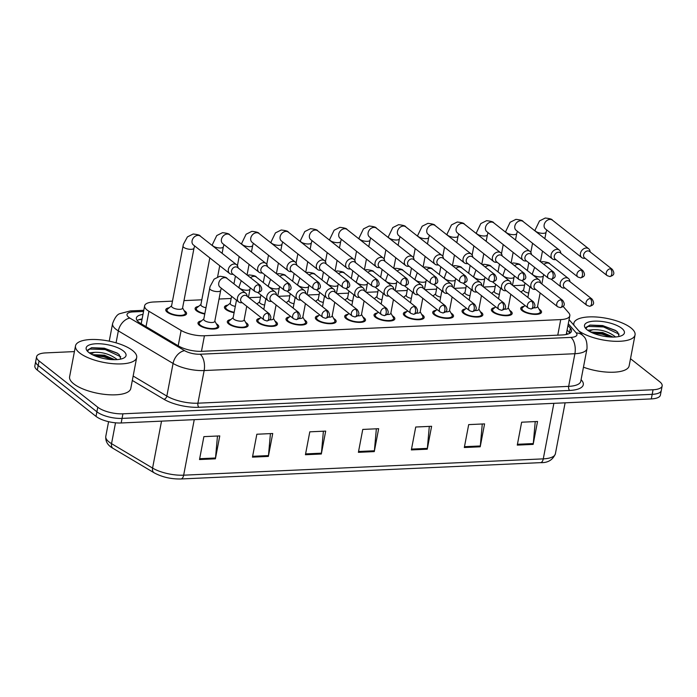<?xml version="1.0" encoding="UTF-8"?>
<svg xmlns="http://www.w3.org/2000/svg" width="697" height="697" viewBox="0 0 697 697"><rect width="100%" height="100%" fill="white"/><g stroke="black" fill="none" stroke-linecap="round" stroke-linejoin="round"><path stroke-width="1.05" d="M509.707 310.426A10.586 3.729 -169.2 0 1 510.796 311.167A10.586 3.729 -169.2 0 1 512.19 313.554A10.586 3.729 -169.2 0 1 504.175 315.654A10.586 3.729 -169.2 0 1 492.788 311.986A10.586 3.729 -169.2 0 1 491.394 309.59A10.586 3.729 -169.2 0 1 494.853 307.595M480.364 311.759A10.586 3.729 -169.2 0 1 481.453 312.5A10.586 3.729 -169.2 0 1 482.847 314.887A10.586 3.729 -169.2 0 1 474.831 316.987A10.586 3.729 -169.2 0 1 463.444 313.31A10.586 3.729 -169.2 0 1 462.05 310.923A10.586 3.729 -169.2 0 1 465.518 308.928M451.02 313.092A10.586 3.729 -169.2 0 1 452.118 313.833A10.586 3.729 -169.2 0 1 453.512 316.22A10.586 3.729 -169.2 0 1 445.496 318.32A10.586 3.729 -169.2 0 1 434.109 314.643A10.586 3.729 -169.2 0 1 432.706 312.256A10.586 3.729 -169.2 0 1 436.174 310.261M421.685 314.425A10.586 3.729 -169.2 0 1 422.774 315.157A10.586 3.729 -169.2 0 1 424.168 317.553A10.586 3.729 -169.2 0 1 416.153 319.653A10.586 3.729 -169.2 0 1 404.765 315.976A10.586 3.729 -169.2 0 1 403.371 313.589A10.586 3.729 -169.2 0 1 406.83 311.594M392.341 315.758A10.586 3.729 -169.2 0 1 393.43 316.49A10.586 3.729 -169.2 0 1 394.833 318.886A10.586 3.729 -169.2 0 1 386.809 320.977A10.586 3.729 -169.2 0 1 375.43 317.309A10.586 3.729 -169.2 0 1 374.028 314.913A10.586 3.729 -169.2 0 1 377.495 312.927M363.006 317.083A10.586 3.729 -169.2 0 1 364.095 317.823A10.586 3.729 -169.2 0 1 365.489 320.219A10.586 3.729 -169.2 0 1 357.474 322.31A10.586 3.729 -169.2 0 1 346.087 318.642A10.586 3.729 -169.2 0 1 344.693 316.246A10.586 3.729 -169.2 0 1 348.151 314.251M333.663 318.416A10.586 3.729 -169.2 0 1 334.752 319.156A10.586 3.729 -169.2 0 1 336.146 321.552A10.586 3.729 -169.2 0 1 328.13 323.643A10.586 3.729 -169.2 0 1 316.743 319.975A10.586 3.729 -169.2 0 1 315.349 317.579A10.586 3.729 -169.2 0 1 318.817 315.584M304.319 319.749A10.586 3.729 -169.2 0 1 305.408 320.489A10.586 3.729 -169.2 0 1 306.811 322.877A10.586 3.729 -169.2 0 1 298.786 324.976A10.586 3.729 -169.2 0 1 287.408 321.308A10.586 3.729 -169.2 0 1 286.005 318.912A10.586 3.729 -169.2 0 1 289.473 316.917M274.984 321.082A10.586 3.729 -169.2 0 1 276.073 321.822A10.586 3.729 -169.2 0 1 277.467 324.21A10.586 3.729 -169.2 0 1 269.451 326.309A10.586 3.729 -169.2 0 1 258.064 322.641A10.586 3.729 -169.2 0 1 256.67 320.245A10.586 3.729 -169.2 0 1 260.129 318.25M245.64 322.415A10.586 3.729 -169.2 0 1 246.729 323.155A10.586 3.729 -169.2 0 1 248.132 325.543A10.586 3.729 -169.2 0 1 240.108 327.642A10.586 3.729 -169.2 0 1 228.721 323.966A10.586 3.729 -169.2 0 1 227.327 321.578A10.586 3.729 -169.2 0 1 230.794 319.583M216.305 323.748A10.586 3.729 -169.2 0 1 217.394 324.48A10.586 3.729 -169.2 0 1 218.788 326.876A10.586 3.729 -169.2 0 1 210.773 328.975A10.586 3.729 -169.2 0 1 199.386 325.299A10.586 3.729 -169.2 0 1 197.992 322.911A10.586 3.729 -169.2 0 1 201.45 320.916M539.042 309.093A10.586 3.729 -169.2 0 1 540.131 309.834A10.586 3.729 -169.2 0 1 541.534 312.23A10.586 3.729 -169.2 0 1 533.51 314.321A10.586 3.729 -169.2 0 1 522.131 310.653A10.586 3.729 -169.2 0 1 520.729 308.257A10.586 3.729 -169.2 0 1 524.196 306.262M234.096 312.7A10.586 3.729 -169.2 0 1 225.845 309.459A10.586 3.729 -169.2 0 1 224.451 307.072A10.586 3.729 -169.2 0 1 227.91 305.077M204.752 314.033A10.586 3.729 -169.2 0 1 196.502 310.792A10.586 3.729 -169.2 0 1 195.108 308.405A10.586 3.729 -169.2 0 1 198.575 306.41M184.078 310.574A10.586 3.729 -169.2 0 1 185.167 311.306A10.586 3.729 -169.2 0 1 186.569 313.702A10.586 3.729 -169.2 0 1 178.545 315.802A10.586 3.729 -169.2 0 1 167.167 312.125A10.586 3.729 -169.2 0 1 165.764 309.738A10.586 3.729 -169.2 0 1 169.232 307.743M172.481 301.139L153.706 301.993A18.688 6.578 10.8 0 0 144.619 305.8A18.688 6.578 10.8 0 0 148.94 311.28L181.124 330.439A18.688 6.578 10.8 0 0 204.43 335.762L560.728 319.592A18.688 6.578 10.8 0 0 569.815 315.785A18.688 6.578 10.8 0 0 568.717 312.84L563.115 306.401M524.562 285.16L512.975 285.683M495.218 286.493L483.631 287.016M465.884 287.817L454.296 288.349M436.54 289.15L424.952 289.682M407.205 290.483L395.608 291.015M377.861 291.816L366.273 292.339M348.517 293.149L336.93 293.672M319.182 294.483L307.586 295.005M289.839 295.816L278.251 296.338M260.504 297.14L248.907 297.671M231.16 298.473L219.032 299.03M201.816 299.806L183.991 300.616M491.455 293.184A10.586 3.729 -169.2 0 1 491.977 293.088M462.111 294.517A10.586 3.729 -169.2 0 1 462.634 294.422M432.776 295.85A10.586 3.729 -169.2 0 1 433.29 295.755M403.432 297.175A10.586 3.729 -169.2 0 1 403.955 297.088M374.089 298.508A10.586 3.729 -169.2 0 1 374.611 298.421M344.754 299.841A10.586 3.729 -169.2 0 1 345.276 299.745M315.41 301.174A10.586 3.729 -169.2 0 1 315.933 301.078M286.075 302.507A10.586 3.729 -169.2 0 1 286.589 302.411M256.731 303.84A10.586 3.729 -169.2 0 1 257.254 303.744M520.79 291.851A10.586 3.729 -169.2 0 1 521.312 291.755M630.506 358.711L659.684 381.721A18.688 6.578 -169.2 0 1 662.15 385.946A18.688 6.578 -169.2 0 1 653.063 389.754L122.925 413.818A18.688 6.578 -169.2 0 1 97.772 407.222L39.067 360.933L38.187 365.507A18.688 6.578 -169.2 0 1 35.721 361.29A18.688 6.578 -169.2 0 0 38.187 365.507L96.9 411.805L38.187 365.507L37.316 370.09A18.688 6.578 -169.2 0 1 34.85 365.873L36.601 356.707A18.688 6.578 -169.2 0 1 45.68 352.9L74.413 351.593M122.925 413.818L122.053 418.4A18.688 6.578 -169.2 0 1 96.9 411.805A18.688 6.578 -169.2 0 0 122.053 418.4L652.192 394.336L122.053 418.4L121.182 422.974A18.688 6.578 -169.2 0 1 96.02 416.388L37.316 370.09M662.15 385.946L661.279 390.52A18.688 6.578 -169.2 0 1 652.192 394.336A18.688 6.578 -169.2 0 0 661.279 390.52L660.399 395.103A18.688 6.578 -169.2 0 1 651.32 398.911L121.182 422.974M252.471 457.136L256.844 434.231L272.727 433.508L268.362 456.413L252.471 457.136M199.508 459.541L203.881 436.636L219.773 435.913L215.399 458.818L199.508 459.541M411.352 449.922L415.726 427.017L431.609 426.294L427.244 449.199L411.352 449.922M464.315 447.518L468.689 424.612L484.572 423.889L480.207 446.794L464.315 447.518M517.279 445.113L521.644 422.208L537.535 421.485L533.161 444.39L517.279 445.113M305.434 454.732L309.799 431.826L325.691 431.103L321.326 454.008L305.434 454.732M358.397 452.327L362.762 429.422L378.654 428.699L374.28 451.604L358.397 452.327M376.354 428.803L374.394 450.785A4.984 2.614 87.4 0 1 374.28 451.604M323.391 431.208L321.439 453.181A4.984 2.614 87.4 0 1 321.326 454.008M535.235 421.589L533.283 443.571A4.984 2.614 87.4 0 1 533.161 444.39M482.272 423.994L480.32 445.975A4.984 2.614 87.4 0 1 480.207 446.794M429.308 426.398L427.357 448.38A4.984 2.614 87.4 0 1 427.244 449.199M217.473 436.017L215.512 457.99A4.984 2.614 87.4 0 1 215.399 458.818M270.427 433.612L268.476 455.585A4.984 2.614 87.4 0 1 268.362 456.413M39.067 360.933A18.688 6.578 -169.2 0 1 36.601 356.707M142.981 314.408A18.688 6.578 10.8 0 0 136.385 317.998A18.688 6.578 10.8 0 0 140.707 323.478L178.528 345.982A18.688 6.578 10.8 0 0 201.834 351.314L562.409 334.943A18.688 6.578 10.8 0 0 571.496 331.136A18.688 6.578 10.8 0 0 570.399 328.191L567.977 325.412M137.143 320.515A18.688 6.578 -169.2 0 1 142.11 318.982M567.105 329.995L569.527 332.774A18.688 6.578 -169.2 0 1 569.867 333.201M528.701 293.08A5.602 1.969 -169.2 0 1 524.362 291.372A5.602 1.969 -169.2 0 1 523.621 290.1L524.98 282.973M590.254 251.983L589.941 250.763A5.602 4.348 128.3 0 0 588.686 248.768A5.602 4.348 128.3 0 0 586.194 248.01A5.602 4.348 128.3 0 0 580.444 253.386A5.602 4.348 128.3 0 0 581.742 257.568A5.602 4.348 128.3 0 0 583.973 258.326L585.236 258.343M610.459 268.789A4.051 3.136 128.3 0 1 612.254 269.338L589.575 251.451A4.051 3.136 128.3 0 0 587.78 250.903A4.051 3.136 128.3 0 0 583.624 254.788A4.051 3.136 128.3 0 0 584.556 257.812L607.244 275.69L609.927 276.561A4.051 2.126 87.4 0 0 611.757 274.095A4.051 2.126 -92.6 0 0 610.459 268.789A4.051 3.136 128.3 0 0 606.66 271.577A4.051 3.136 128.3 0 0 607.244 275.69M570.033 281.745L569.719 280.516A5.602 4.348 128.3 0 0 568.464 278.521A5.602 4.348 128.3 0 0 563.62 278.478A5.602 4.348 128.3 0 0 560.222 283.139A5.602 4.348 128.3 0 0 561.521 287.321A5.602 4.348 128.3 0 0 563.751 288.079L565.014 288.096M537.561 306.436L540.105 311.01A9.34 3.285 -169.2 0 1 540.306 311.995A9.34 3.285 -169.2 0 1 533.231 313.842A9.34 3.285 -169.2 0 1 523.186 310.601A9.34 3.285 -169.2 0 1 521.957 308.492A9.34 3.285 -169.2 0 1 522.497 307.656L525.076 305.539M590.237 298.551A4.051 3.136 128.3 0 1 592.032 299.091L569.353 281.205A4.051 3.136 128.3 0 0 567.558 280.664A4.051 3.136 128.3 0 0 563.403 284.542A4.051 3.136 128.3 0 0 564.343 287.565L587.022 305.452L589.714 306.314A4.051 2.126 87.4 0 0 591.535 303.857A4.051 2.126 -92.6 0 0 590.237 298.551A4.051 3.136 128.3 0 0 586.438 301.339A4.051 3.136 128.3 0 0 587.022 305.452M540.14 292.949L537.509 306.715A5.602 1.969 -169.2 0 1 533.658 307.847M499.357 294.413A5.602 1.969 -169.2 0 1 495.018 292.705A5.602 1.969 -169.2 0 1 494.278 291.433L495.637 284.306M560.911 253.316L560.597 252.087A5.602 4.348 128.3 0 0 559.342 250.101A5.602 4.348 128.3 0 0 556.859 249.343A5.602 4.348 128.3 0 0 551.109 254.719A5.602 4.348 128.3 0 0 552.399 258.901A5.602 4.348 128.3 0 0 554.629 259.659L555.901 259.676M581.115 270.122A4.051 3.136 128.3 0 1 582.91 270.663L560.231 252.784A4.051 3.136 128.3 0 0 558.436 252.236A4.051 3.136 128.3 0 0 554.281 256.113A4.051 3.136 128.3 0 0 555.221 259.136L577.9 277.023L580.592 277.894A4.051 2.126 87.4 0 0 582.413 275.428A4.051 2.126 -92.6 0 0 581.115 270.122A4.051 3.136 128.3 0 0 577.316 272.91A4.051 3.136 128.3 0 0 577.9 277.023M470.022 295.746A5.602 1.969 -169.2 0 1 465.674 294.038A5.602 1.969 -169.2 0 1 464.943 292.766L466.302 285.639M531.567 254.649L531.262 253.42A5.602 4.348 128.3 0 0 529.999 251.425A5.602 4.348 128.3 0 0 527.516 250.676A5.602 4.348 128.3 0 0 521.765 256.043A5.602 4.348 128.3 0 0 523.064 260.234A5.602 4.348 128.3 0 0 525.294 260.992L526.557 261.009M553.575 271.996C557.008 277.179 554.167 278.208 551.249 279.218A4.051 2.126 87.4 0 0 553.078 276.761A4.051 2.126 -92.6 0 0 551.771 271.455A4.051 3.136 128.3 0 1 553.575 271.996L530.896 254.117A4.051 3.136 128.3 0 0 529.093 253.569A4.051 3.136 128.3 0 0 524.946 257.446A4.051 3.136 128.3 0 0 525.878 260.469L548.556 278.356L551.249 279.218L561.521 287.321M440.678 297.079A5.602 1.969 -169.2 0 1 436.339 295.362A5.602 1.969 -169.2 0 1 435.599 294.099L436.958 286.972M502.232 255.982L501.918 254.753A5.602 4.348 128.3 0 0 500.664 252.758A5.602 4.348 128.3 0 0 498.172 252.009A5.602 4.348 128.3 0 0 492.422 257.376A5.602 4.348 128.3 0 0 493.72 261.567A5.602 4.348 128.3 0 0 495.95 262.316L497.214 262.333M524.231 273.329C527.664 278.504 524.824 279.541 521.905 280.551A4.051 2.126 87.4 0 0 523.735 278.094A4.051 2.126 -92.6 0 0 522.436 272.788A4.051 3.136 128.3 0 1 524.231 273.329L501.552 255.442A4.051 3.136 128.3 0 0 499.758 254.902A4.051 3.136 128.3 0 0 495.602 258.779A4.051 3.136 128.3 0 0 496.543 261.802L519.221 279.689L521.905 280.551L532.186 288.654A5.602 4.348 128.3 0 0 534.416 289.412L535.679 289.429M411.335 298.412A5.602 1.969 -169.2 0 1 406.996 296.695A5.602 1.969 -169.2 0 1 406.255 295.432L407.614 288.305M472.888 257.315L472.575 256.087A5.602 4.348 128.3 0 0 471.32 254.091A5.602 4.348 128.3 0 0 468.837 253.342A5.602 4.348 128.3 0 0 463.087 258.709A5.602 4.348 128.3 0 0 464.385 262.891A5.602 4.348 128.3 0 0 466.615 263.649L467.879 263.666M494.887 274.662C498.329 279.837 495.489 280.874 492.57 281.884A4.051 2.126 87.4 0 0 494.391 279.427A4.051 2.126 -92.6 0 0 493.093 274.121A4.051 3.136 128.3 0 1 494.887 274.662L472.209 256.775A4.051 3.136 128.3 0 0 470.414 256.235A4.051 3.136 128.3 0 0 466.267 260.112A4.051 3.136 128.3 0 0 467.199 263.135L489.878 281.022L492.57 281.884L502.842 289.987A5.602 4.348 128.3 0 0 505.072 290.745L506.336 290.762M540.689 283.069L540.384 281.849A5.602 4.348 128.3 0 0 539.121 279.854A5.602 4.348 128.3 0 0 534.277 279.811A5.602 4.348 128.3 0 0 530.887 284.472A5.602 4.348 128.3 0 0 532.186 288.654M508.226 307.76L510.77 312.343A9.34 3.285 -169.2 0 1 510.971 313.328A9.34 3.285 -169.2 0 1 503.896 315.175A9.34 3.285 -169.2 0 1 493.851 311.934A9.34 3.285 -169.2 0 1 492.613 309.825A9.34 3.285 -169.2 0 1 493.162 308.98L495.741 306.872M560.893 299.884A4.051 3.136 128.3 0 1 562.697 300.424L540.009 282.538A4.051 3.136 128.3 0 0 538.215 281.997A4.051 3.136 128.3 0 0 534.068 285.875A4.051 3.136 128.3 0 0 535 288.898L557.678 306.785L560.371 307.647A4.051 2.126 87.4 0 0 562.191 305.19A4.051 2.126 -92.6 0 0 560.893 299.884A4.051 3.136 128.3 0 0 557.103 302.672A4.051 3.136 128.3 0 0 557.678 306.785M510.796 294.282L508.174 308.039A5.602 1.969 -169.2 0 1 504.314 309.18M511.354 284.402L511.04 283.182A5.602 4.348 128.3 0 0 509.786 281.187A5.602 4.348 128.3 0 0 504.933 281.144A5.602 4.348 128.3 0 0 501.544 285.805A5.602 4.348 128.3 0 0 502.842 289.987M478.883 309.093L481.427 313.676A9.34 3.285 -169.2 0 1 481.627 314.661A9.34 3.285 -169.2 0 1 474.552 316.508A9.34 3.285 -169.2 0 1 464.507 313.267A9.34 3.285 -169.2 0 1 463.27 311.158A9.34 3.285 -169.2 0 1 463.819 310.313L466.398 308.205M531.558 301.209A4.051 3.136 128.3 0 1 533.353 301.757L510.674 283.871A4.051 3.136 128.3 0 0 508.88 283.33A4.051 3.136 128.3 0 0 504.724 287.208A4.051 3.136 128.3 0 0 505.656 290.231L528.343 308.109L531.027 308.98A4.051 2.126 87.4 0 0 532.856 306.514A4.051 2.126 -92.6 0 0 531.558 301.209A4.051 3.136 128.3 0 0 527.76 303.997A4.051 3.136 128.3 0 0 528.343 308.109M481.453 295.606L478.83 309.372A5.602 1.969 -169.2 0 1 474.979 310.513M482.01 285.735L481.697 284.515A5.602 4.348 128.3 0 0 480.442 282.52A5.602 4.348 128.3 0 0 475.598 282.477A5.602 4.348 128.3 0 0 472.209 287.138A5.602 4.348 128.3 0 0 473.498 291.32A5.602 4.348 128.3 0 0 475.729 292.078L477.001 292.095M449.548 310.426L452.092 315.009A9.34 3.285 -169.2 0 1 452.283 315.985A9.34 3.285 -169.2 0 1 445.209 317.841A9.34 3.285 -169.2 0 1 435.163 314.6A9.34 3.285 -169.2 0 1 433.935 312.491A9.34 3.285 -169.2 0 1 434.484 311.646L437.054 309.538M502.215 302.542A4.051 3.136 128.3 0 1 504.009 303.09L481.331 285.204A4.051 3.136 128.3 0 0 479.536 284.655A4.051 3.136 128.3 0 0 475.38 288.541A4.051 3.136 128.3 0 0 476.321 291.564L499 309.442L501.692 310.313A4.051 2.126 87.4 0 0 503.513 307.847A4.051 2.126 -92.6 0 0 502.215 302.542A4.051 3.136 128.3 0 0 498.416 305.33A4.051 3.136 128.3 0 0 499 309.442M452.118 296.939L449.487 310.705A5.602 1.969 -169.2 0 1 445.636 311.847M574.006 325.333A31.138 10.96 -169.2 0 1 573.866 323.251A31.138 10.96 -169.2 0 1 597.451 317.091A31.138 10.96 -169.2 0 1 630.933 327.886A31.138 10.96 -169.2 0 1 635.045 334.926A31.138 10.96 -169.2 0 1 612.367 341.155A31.138 10.96 -169.2 0 1 578.963 331.031M615.425 336.982L614.92 336.451C608.507 331.676 601.258 329.428 593.156 329.716A14.079 4.957 -169.2 0 0 589.767 331.572M613.142 337.069L602.766 332.556L590.629 332.033M619.128 336.459L617.655 332.112L615.512 330.422L602.661 325.577L590.028 325.072L586.09 327.372L586.36 329.167M621.724 328.304A20.309 7.144 -169.2 0 1 622.438 335.257A20.309 7.144 -169.2 0 1 605.214 336.468A20.309 7.144 -169.2 0 1 587.188 329.873A20.309 7.144 -169.2 0 1 585.463 328.2A20.309 7.144 -169.2 0 1 596.24 321.108A20.309 7.144 -169.2 0 1 621.724 328.304M587.658 330.23L593.156 329.716M635.045 334.926L629.147 365.847A31.138 10.96 -169.2 0 1 583.467 367.188M610.729 337.026L602.138 334.203L592.633 332.974M619.136 334.142L603.532 326.937L588.146 326.431L586.038 327.947M612.89 337.078L602.313 333.297L590.777 332.112M616.087 330.822L603.707 326.022L589.854 325.116M79.615 352.917A31.138 10.96 -169.2 0 1 75.503 345.878A31.138 10.96 -169.2 0 1 99.087 339.709A31.138 10.96 -169.2 0 1 132.569 350.513A31.138 10.96 -169.2 0 1 136.682 357.544A31.138 10.96 -169.2 0 1 113.097 363.712A31.138 10.96 -169.2 0 1 79.615 352.917M136.682 357.544L130.783 388.473A31.138 10.96 -169.2 0 1 107.199 394.633A31.138 10.96 -169.2 0 1 73.716 383.838A31.138 10.96 -169.2 0 1 69.604 376.798L75.503 345.878M117.061 359.608L116.556 359.068C110.152 354.303 102.895 352.055 94.792 352.333A14.079 4.957 -169.2 0 0 91.403 354.189M114.778 359.696L104.402 355.182L92.265 354.651M120.773 359.086L119.292 354.729L117.148 353.048L104.297 348.195L91.664 347.698L87.726 349.99L88.005 351.793M123.36 350.931A20.309 7.144 -169.2 0 1 124.075 357.875A20.309 7.144 -169.2 0 1 106.85 359.086A20.309 7.144 -169.2 0 1 88.824 352.499A20.309 7.144 -169.2 0 1 87.108 350.826A20.309 7.144 -169.2 0 1 97.885 343.726A20.309 7.144 -169.2 0 1 123.36 350.931M89.294 352.856L94.792 352.333M112.365 359.643L103.783 356.829L94.269 355.601M120.773 356.768L105.169 349.554L89.782 349.049L87.674 350.565M114.526 359.696L103.958 355.914L92.413 354.729M117.723 353.44L105.343 348.648L91.49 347.733M382 299.736A5.602 1.969 -169.2 0 1 377.661 298.028A5.602 1.969 -169.2 0 1 376.92 296.765L378.279 289.638M443.553 258.639L443.24 257.42A5.602 4.348 128.3 0 0 441.985 255.424A5.602 4.348 128.3 0 0 439.493 254.675A5.602 4.348 128.3 0 0 433.743 260.042A5.602 4.348 128.3 0 0 435.041 264.224A5.602 4.348 128.3 0 0 437.272 264.982L438.535 264.999M465.552 275.995C468.985 281.17 466.145 282.207 463.226 283.217A4.051 2.126 87.4 0 0 465.056 280.76A4.051 2.126 -92.6 0 0 463.758 275.454A4.051 3.136 128.3 0 1 465.552 275.995L442.874 258.108A4.051 3.136 128.3 0 0 441.079 257.568A4.051 3.136 128.3 0 0 436.923 261.445A4.051 3.136 128.3 0 0 437.855 264.468L460.534 282.355L463.226 283.217L473.498 291.32M352.656 301.069A5.602 1.969 -169.2 0 1 348.317 299.362A5.602 1.969 -169.2 0 1 347.576 298.098L348.936 290.971M414.21 259.972L413.896 258.753A5.602 4.348 128.3 0 0 412.641 256.757A5.602 4.348 128.3 0 0 410.158 255.999A5.602 4.348 128.3 0 0 404.408 261.375A5.602 4.348 128.3 0 0 405.698 265.557A5.602 4.348 128.3 0 0 407.928 266.315L409.191 266.332M436.209 277.328C439.641 282.503 436.801 283.54 433.891 284.55A4.051 2.126 87.4 0 0 435.712 282.085A4.051 2.126 -92.6 0 0 434.414 276.779A4.051 3.136 128.3 0 1 436.209 277.328L413.53 259.441A4.051 3.136 128.3 0 0 411.735 258.901A4.051 3.136 128.3 0 0 407.579 262.778A4.051 3.136 128.3 0 0 408.52 265.801L431.199 283.688L433.891 284.55L444.163 292.653A5.602 4.348 128.3 0 0 446.394 293.411L447.657 293.428M323.312 302.402A5.602 1.969 -169.2 0 1 318.973 300.695A5.602 1.969 -169.2 0 1 318.233 299.431L319.601 292.296M384.866 261.305L384.561 260.086A5.602 4.348 128.3 0 0 383.298 258.09A5.602 4.348 128.3 0 0 380.815 257.332A5.602 4.348 128.3 0 0 375.064 262.708A5.602 4.348 128.3 0 0 376.363 266.89A5.602 4.348 128.3 0 0 378.593 267.648L379.856 267.665M406.874 278.661C410.306 283.836 407.466 284.873 404.548 285.883A4.051 2.126 87.4 0 0 406.368 283.418A4.051 2.126 -92.6 0 0 405.07 278.112A4.051 3.136 128.3 0 1 406.874 278.661L384.195 260.774A4.051 3.136 128.3 0 0 382.392 260.225A4.051 3.136 128.3 0 0 378.244 264.111A4.051 3.136 128.3 0 0 379.177 267.134L401.855 285.012L404.548 285.883L414.82 293.986A5.602 4.348 128.3 0 0 417.05 294.744L418.313 294.761M452.667 287.068L452.362 285.84A5.602 4.348 128.3 0 0 451.107 283.853A5.602 4.348 128.3 0 0 446.254 283.81A5.602 4.348 128.3 0 0 442.865 288.471A5.602 4.348 128.3 0 0 444.163 292.653M420.204 311.759L422.748 316.342A9.34 3.285 -169.2 0 1 422.948 317.318A9.34 3.285 -169.2 0 1 415.874 319.174A9.34 3.285 -169.2 0 1 405.828 315.933A9.34 3.285 -169.2 0 1 404.591 313.816A9.34 3.285 -169.2 0 1 405.14 312.979L407.719 310.871M472.88 303.875A4.051 3.136 128.3 0 1 474.674 304.423L451.996 286.537A4.051 3.136 128.3 0 0 450.192 285.988A4.051 3.136 128.3 0 0 446.045 289.865A4.051 3.136 128.3 0 0 446.977 292.888L469.656 310.775L472.348 311.646A4.051 2.126 87.4 0 0 474.178 309.18A4.051 2.126 -92.6 0 0 472.88 303.875A4.051 3.136 128.3 0 0 469.081 306.663A4.051 3.136 128.3 0 0 469.656 310.775M422.774 298.272L420.152 312.038A5.602 1.969 -169.2 0 1 416.292 313.171M423.332 288.401L423.018 287.173A5.602 4.348 128.3 0 0 421.763 285.178A5.602 4.348 128.3 0 0 416.919 285.134A5.602 4.348 128.3 0 0 413.521 289.795A5.602 4.348 128.3 0 0 414.82 293.986M390.86 313.092L393.404 317.666A9.34 3.285 -169.2 0 1 393.605 318.651A9.34 3.285 -169.2 0 1 386.53 320.498A9.34 3.285 -169.2 0 1 376.485 317.266A9.34 3.285 -169.2 0 1 375.256 315.149A9.34 3.285 -169.2 0 1 375.796 314.312L378.375 312.204M443.536 305.208A4.051 3.136 128.3 0 1 445.331 305.748L422.652 287.87A4.051 3.136 128.3 0 0 420.857 287.321A4.051 3.136 128.3 0 0 416.701 291.198A4.051 3.136 128.3 0 0 417.642 294.221L440.321 312.108L443.004 312.97A4.051 2.126 87.4 0 0 444.834 310.513A4.051 2.126 -92.6 0 0 443.536 305.208A4.051 3.136 128.3 0 0 439.737 307.996A4.051 3.136 128.3 0 0 440.321 312.108M393.439 299.605L390.808 313.371A5.602 1.969 -169.2 0 1 386.957 314.504M393.988 289.734L393.674 288.506A5.602 4.348 128.3 0 0 392.42 286.511A5.602 4.348 128.3 0 0 387.576 286.467A5.602 4.348 128.3 0 0 384.186 291.128A5.602 4.348 128.3 0 0 385.485 295.319A5.602 4.348 128.3 0 0 387.715 296.077L388.978 296.086M361.525 314.425L364.069 318.999A9.34 3.285 -169.2 0 1 364.27 319.984A9.34 3.285 -169.2 0 1 357.195 321.831A9.34 3.285 -169.2 0 1 347.15 318.59A9.34 3.285 -169.2 0 1 345.912 316.482A9.34 3.285 -169.2 0 1 346.461 315.645L349.031 313.528M414.192 306.541A4.051 3.136 128.3 0 1 415.996 307.081L393.308 289.194A4.051 3.136 128.3 0 0 391.514 288.654A4.051 3.136 128.3 0 0 387.366 292.531A4.051 3.136 128.3 0 0 388.299 295.554L410.977 313.441L413.669 314.303A4.051 2.126 87.4 0 0 415.49 311.847A4.051 2.126 -92.6 0 0 414.192 306.541A4.051 3.136 128.3 0 0 410.394 309.329A4.051 3.136 128.3 0 0 410.977 313.441M364.095 300.938L361.473 314.704A5.602 1.969 -169.2 0 1 357.613 315.837M293.977 303.735A5.602 1.969 -169.2 0 1 289.638 302.028A5.602 1.969 -169.2 0 1 288.898 300.755L290.257 293.629M355.531 262.638L355.217 261.41A5.602 4.348 128.3 0 0 353.963 259.423A5.602 4.348 128.3 0 0 351.471 258.665A5.602 4.348 128.3 0 0 345.721 264.041A5.602 4.348 128.3 0 0 347.019 268.223A5.602 4.348 128.3 0 0 349.249 268.981L350.513 268.998M377.53 279.994C380.963 285.169 378.123 286.206 375.204 287.216A4.051 2.126 87.4 0 0 377.033 284.751A4.051 2.126 -92.6 0 0 375.735 279.445A4.051 3.136 128.3 0 1 377.53 279.994L354.851 262.107A4.051 3.136 128.3 0 0 353.057 261.558A4.051 3.136 128.3 0 0 348.901 265.435A4.051 3.136 128.3 0 0 349.842 268.458L372.52 286.345L375.204 287.216L385.485 295.319M264.633 305.068A5.602 1.969 -169.2 0 1 260.295 303.361A5.602 1.969 -169.2 0 1 259.554 302.089L260.913 294.962M326.187 263.971L325.874 262.743A5.602 4.348 128.3 0 0 324.619 260.748A5.602 4.348 128.3 0 0 322.136 259.998A5.602 4.348 128.3 0 0 316.386 265.365A5.602 4.348 128.3 0 0 317.675 269.556A5.602 4.348 128.3 0 0 319.914 270.314L321.178 270.331M346.392 280.778A4.051 3.136 128.3 0 1 348.186 281.318L325.508 263.44A4.051 3.136 128.3 0 0 323.713 262.891A4.051 3.136 128.3 0 0 319.557 266.768A4.051 3.136 128.3 0 0 320.498 269.791L343.177 287.678L345.869 288.541A4.051 2.126 87.4 0 0 347.69 286.084A4.051 2.126 -92.6 0 0 346.392 280.778A4.051 3.136 128.3 0 0 342.593 283.566A4.051 3.136 128.3 0 0 343.177 287.678M235.298 306.401A5.602 1.969 -169.2 0 1 230.96 304.685A5.602 1.969 -169.2 0 1 230.219 303.422L231.578 296.295M234.175 312.273A9.34 3.285 -169.2 0 1 226.9 309.416A9.34 3.285 -169.2 0 1 225.671 307.307A9.34 3.285 -169.2 0 1 226.22 306.462L230.271 303.143M296.844 265.304L296.539 264.076A5.602 4.348 128.3 0 0 295.284 262.081A5.602 4.348 128.3 0 0 292.792 261.331A5.602 4.348 128.3 0 0 287.042 266.698A5.602 4.348 128.3 0 0 288.34 270.889A5.602 4.348 128.3 0 0 290.571 271.647L291.834 271.656M318.851 282.651C322.284 287.826 319.444 288.863 316.525 289.874A4.051 2.126 87.4 0 0 318.355 287.417A4.051 2.126 -92.6 0 0 317.057 282.111A4.051 3.136 128.3 0 1 318.851 282.651L296.173 264.764A4.051 3.136 128.3 0 0 294.369 264.224A4.051 3.136 128.3 0 0 290.222 268.101A4.051 3.136 128.3 0 0 291.154 271.124L313.833 289.011L316.525 289.874L326.797 297.976A5.602 4.348 128.3 0 0 329.028 298.734L330.291 298.752M205.955 307.734A5.602 1.969 -169.2 0 1 201.616 306.018A5.602 1.969 -169.2 0 1 200.875 304.755L209.814 257.899M204.831 313.606A9.34 3.285 -169.2 0 1 197.565 310.749A9.34 3.285 -169.2 0 1 196.327 308.632A9.34 3.285 -169.2 0 1 196.876 307.795L200.928 304.476M267.509 266.637L267.195 265.409A5.602 4.348 128.3 0 0 265.94 263.414A5.602 4.348 128.3 0 0 263.449 262.664A5.602 4.348 128.3 0 0 257.707 268.031A5.602 4.348 128.3 0 0 258.996 272.222A5.602 4.348 128.3 0 0 261.227 272.971L262.49 272.989M287.713 283.444A4.051 3.136 128.3 0 1 289.508 283.984L266.829 266.097A4.051 3.136 128.3 0 0 265.034 265.557A4.051 3.136 128.3 0 0 260.878 269.434A4.051 3.136 128.3 0 0 261.819 272.457L284.498 290.344L287.19 291.207A4.051 2.126 87.4 0 0 289.011 288.75A4.051 2.126 -92.6 0 0 287.713 283.444A4.051 3.136 128.3 0 0 283.914 286.232A4.051 3.136 128.3 0 0 284.498 290.344M182.98 246.067A5.602 1.969 -169.2 0 0 183.72 247.339A5.602 1.969 -169.2 0 0 191.562 249.299A5.602 1.969 -169.2 0 0 193.993 248.176L182.544 308.187A5.602 1.969 -169.2 0 1 178.301 309.294A5.602 1.969 -169.2 0 1 172.272 307.351A5.602 1.969 -169.2 0 1 171.532 306.088L183.363 244.386L187.423 236.893L193.182 234.009C197.782 234.514 200.161 235.229 200.327 236.144A5.602 4.348 128.3 0 0 197.835 235.386A5.602 4.348 128.3 0 0 197.539 235.412A5.602 4.348 128.3 0 0 192.511 239.402A5.602 4.348 128.3 0 0 193.383 244.943L229.662 273.546A5.602 4.348 128.3 0 0 231.892 274.304L233.155 274.322M182.597 307.908L185.149 312.491A9.34 3.285 -169.2 0 1 185.341 313.467A9.34 3.285 -169.2 0 1 178.266 315.314A9.34 3.285 -169.2 0 1 168.221 312.082A9.34 3.285 -169.2 0 1 166.992 309.965A9.34 3.285 -169.2 0 1 167.533 309.128L171.584 305.809M238.165 267.962L237.86 266.742A5.602 4.348 128.3 0 0 236.597 264.747A5.602 4.348 128.3 0 0 234.114 263.997A5.602 4.348 128.3 0 0 228.363 269.364A5.602 4.348 128.3 0 0 229.662 273.546M260.173 285.317C263.605 290.492 260.765 291.529 257.846 292.54A4.051 2.126 87.4 0 0 259.667 290.083A4.051 2.126 -92.6 0 0 258.369 284.777A4.051 3.136 128.3 0 1 260.173 285.317L237.485 267.43A4.051 3.136 128.3 0 0 235.691 266.89A4.051 3.136 128.3 0 0 231.543 270.767A4.051 3.136 128.3 0 0 232.476 273.79L255.154 291.677L257.846 292.54L268.118 300.642A5.602 4.348 128.3 0 0 270.349 301.4L271.612 301.418M364.653 291.067L364.339 289.839A5.602 4.348 128.3 0 0 363.085 287.844A5.602 4.348 128.3 0 0 358.232 287.8A5.602 4.348 128.3 0 0 354.843 292.461A5.602 4.348 128.3 0 0 356.141 296.652A5.602 4.348 128.3 0 0 358.371 297.401L359.635 297.419M332.181 315.758L334.726 320.332A9.34 3.285 -169.2 0 1 334.926 321.317A9.34 3.285 -169.2 0 1 327.851 323.164A9.34 3.285 -169.2 0 1 317.806 319.923A9.34 3.285 -169.2 0 1 316.569 317.815A9.34 3.285 -169.2 0 1 317.118 316.978L319.696 314.861M384.857 307.874A4.051 3.136 128.3 0 1 386.652 308.414L363.973 290.527A4.051 3.136 128.3 0 0 362.179 289.987A4.051 3.136 128.3 0 0 358.023 293.864A4.051 3.136 128.3 0 0 358.955 296.887L381.634 314.774L384.326 315.636A4.051 2.126 87.4 0 0 386.155 313.18A4.051 2.126 -92.6 0 0 384.857 307.874A4.051 3.136 128.3 0 0 381.059 310.662A4.051 3.136 128.3 0 0 381.634 314.774M334.752 302.271L332.129 316.037A5.602 1.969 -169.2 0 1 328.278 317.17M335.309 292.392L334.996 291.172A5.602 4.348 128.3 0 0 333.741 289.177A5.602 4.348 128.3 0 0 328.897 289.133A5.602 4.348 128.3 0 0 325.508 293.794A5.602 4.348 128.3 0 0 326.797 297.976M302.838 317.083L305.391 321.665A9.34 3.285 -169.2 0 1 305.582 322.65A9.34 3.285 -169.2 0 1 298.508 324.497A9.34 3.285 -169.2 0 1 288.462 321.256A9.34 3.285 -169.2 0 1 287.234 319.148A9.34 3.285 -169.2 0 1 287.774 318.311L290.353 316.194M355.514 309.207A4.051 3.136 128.3 0 1 357.308 309.747L334.63 291.86A4.051 3.136 128.3 0 0 332.835 291.32A4.051 3.136 128.3 0 0 328.679 295.197A4.051 3.136 128.3 0 0 329.62 298.22L352.299 316.107L354.991 316.969A4.051 2.126 87.4 0 0 356.812 314.513A4.051 2.126 -92.6 0 0 355.514 309.207A4.051 3.136 128.3 0 0 351.715 311.995A4.051 3.136 128.3 0 0 352.299 316.107M305.417 303.604L302.786 317.362A5.602 1.969 -169.2 0 1 298.935 318.503M305.966 293.725L305.661 292.505A5.602 4.348 128.3 0 0 304.397 290.51A5.602 4.348 128.3 0 0 299.553 290.466A5.602 4.348 128.3 0 0 296.164 295.127A5.602 4.348 128.3 0 0 297.462 299.309A5.602 4.348 128.3 0 0 299.693 300.067L300.956 300.085M273.503 318.416L276.047 322.999A9.34 3.285 -169.2 0 1 276.247 323.983A9.34 3.285 -169.2 0 1 269.173 325.83A9.34 3.285 -169.2 0 1 259.127 322.589A9.34 3.285 -169.2 0 1 257.89 320.481A9.34 3.285 -169.2 0 1 258.439 319.635L261.018 317.527M326.17 310.531A4.051 3.136 128.3 0 1 327.973 311.08L305.295 293.193A4.051 3.136 128.3 0 0 303.491 292.653A4.051 3.136 128.3 0 0 299.344 296.53A4.051 3.136 128.3 0 0 300.276 299.553L322.955 317.44L325.647 318.302A4.051 2.126 87.4 0 0 327.468 315.837A4.051 2.126 -92.6 0 0 326.17 310.531A4.051 3.136 128.3 0 0 322.38 313.328A4.051 3.136 128.3 0 0 322.955 317.44M276.073 304.938L273.451 318.695A5.602 1.969 -169.2 0 1 269.591 319.836M246.729 306.262L244.107 320.028A5.602 1.969 -169.2 0 1 239.864 321.143A5.602 1.969 -169.2 0 1 233.835 319.191A5.602 1.969 -169.2 0 1 233.094 317.928L236.483 300.163M276.631 295.058L276.317 293.838A5.602 4.348 128.3 0 0 275.062 291.843A5.602 4.348 128.3 0 0 270.218 291.799A5.602 4.348 128.3 0 0 266.82 296.46A5.602 4.348 128.3 0 0 268.118 300.642M244.159 319.749L246.703 324.332A9.34 3.285 -169.2 0 1 246.904 325.307A9.34 3.285 -169.2 0 1 239.829 327.163A9.34 3.285 -169.2 0 1 229.783 323.922A9.34 3.285 -169.2 0 1 228.555 321.814A9.34 3.285 -169.2 0 1 229.095 320.968L233.147 317.649M296.835 311.864A4.051 3.136 128.3 0 1 298.63 312.413L275.951 294.526A4.051 3.136 128.3 0 0 274.156 293.977A4.051 3.136 128.3 0 0 270 297.863A4.051 3.136 128.3 0 0 270.941 300.886L293.62 318.764L296.303 319.635A4.051 2.126 87.4 0 0 298.133 317.17A4.051 2.126 -92.6 0 0 296.835 311.864A4.051 3.136 128.3 0 0 293.036 314.652A4.051 3.136 128.3 0 0 293.62 318.764M209.658 288.34A5.602 1.969 -169.2 0 0 210.398 289.603A5.602 1.969 -169.2 0 0 218.239 291.564A5.602 1.969 -169.2 0 0 220.67 290.44L214.772 321.361A5.602 1.969 -169.2 0 1 210.52 322.467A5.602 1.969 -169.2 0 1 204.491 320.524A5.602 1.969 -169.2 0 1 203.759 319.261L210.041 286.65L214.092 279.157L219.86 276.273C224.451 276.779 226.83 277.493 226.995 278.408A5.602 4.348 128.3 0 0 224.207 277.676A5.602 4.348 128.3 0 0 218.762 283.026A5.602 4.348 128.3 0 0 220.052 287.208L238.775 301.975A5.602 4.348 128.3 0 0 241.014 302.733L242.277 302.751M247.287 296.391L246.973 295.162A5.602 4.348 128.3 0 0 245.719 293.176A5.602 4.348 128.3 0 0 240.874 293.132A5.602 4.348 128.3 0 0 237.485 297.793A5.602 4.348 128.3 0 0 238.775 301.975M214.824 321.082L217.368 325.665A9.34 3.285 -169.2 0 1 217.569 326.64A9.34 3.285 -169.2 0 1 210.485 328.496A9.34 3.285 -169.2 0 1 200.44 325.255A9.34 3.285 -169.2 0 1 199.211 323.138A9.34 3.285 -169.2 0 1 199.76 322.302L203.812 318.982M267.491 313.197A4.051 3.136 128.3 0 1 269.286 313.746L246.607 295.859A4.051 3.136 128.3 0 0 244.813 295.31A4.051 3.136 128.3 0 0 240.665 299.196A4.051 3.136 128.3 0 0 241.598 302.21L264.276 320.097L266.968 320.968A4.051 2.126 87.4 0 0 268.789 318.503A4.051 2.126 -92.6 0 0 267.491 313.197A4.051 3.136 128.3 0 0 263.693 315.985A4.051 3.136 128.3 0 0 264.276 320.097M141.97 319.688A18.688 9.802 -92.6 0 0 140.724 319.592L138.79 319.74M557.766 335.152L560.728 319.592M201.468 351.323L204.43 335.762M178.197 345.79L181.124 330.439M146.013 326.632L148.94 311.28M553.871 403.336L543.277 458.87A6.229 3.267 87.4 0 1 540.471 462.651L180.845 478.978A6.229 3.267 -92.6 0 0 183.66 475.188L543.277 458.87A24.909 8.765 10.8 0 0 555.387 453.791C552.799 460.003 547.825 462.956 540.471 462.651M180.845 478.978C170.939 479.153 162.018 477.088 154.072 472.775A6.229 4.191 -59.2 0 1 152.582 468.079A24.909 8.765 10.8 0 0 183.66 475.188L194.245 419.664M154.072 472.775L113.036 448.354A6.229 4.191 -59.2 0 1 111.537 443.658L152.582 468.079L161.53 421.145M113.036 448.354C107.782 445.47 105.369 441.471 105.787 436.357A24.909 8.765 10.8 0 0 111.537 443.658L115.51 422.818M651.32 398.911L653.063 389.754M96.02 416.388L97.772 407.222M358.554 451.499L374.394 450.785M411.509 449.095L427.357 448.38M464.472 446.69L480.32 445.975M517.435 444.285L533.283 443.571M305.591 453.904L321.439 453.181M252.628 456.308L268.476 455.585M199.673 458.713L215.512 457.99M143.547 311.437L133.066 311.916A12.459 4.382 10.8 0 0 128.657 317.266A12.459 4.382 10.8 0 0 129.886 318.111L184.609 350.669A12.459 4.382 10.8 0 0 200.152 354.224L570.895 337.392A12.459 4.382 10.8 0 0 576.219 332.896L568.29 323.774M570.895 337.392A12.459 6.534 87.4 0 1 574.894 353.719L568.665 386.365A24.909 8.765 10.8 0 0 580.775 381.285L587.005 348.639A24.909 8.765 -169.2 0 1 574.894 353.719L204.143 370.551A24.909 8.765 -169.2 0 1 173.065 363.442L118.342 330.883A24.909 8.765 -169.2 0 1 115.876 329.202A24.909 8.765 -169.2 0 1 112.592 323.574L109.237 341.164M116.059 342.846L118.342 330.883A12.459 8.373 -59.2 0 1 129.886 318.111M581.08 379.673L581.646 380.318A28.028 9.863 -169.2 0 1 569.667 390.442L198.915 407.275A28.028 9.863 -169.2 0 1 163.952 399.276L132.308 380.449M184.609 350.669A12.459 8.373 -59.2 0 0 173.065 363.442L166.844 396.088A24.909 8.765 10.8 0 0 197.913 403.188L568.665 386.365A3.11 1.638 -92.6 0 0 569.667 390.442M133.153 376.04L166.844 396.088A3.11 2.091 120.8 0 1 163.952 399.276M200.152 354.224A12.459 6.534 87.4 0 1 204.143 370.551L197.913 403.188A3.11 1.638 -92.6 0 0 198.915 407.275M580.976 380.213A3.11 2.657 139 0 0 581.646 380.318M576.219 332.896A12.459 10.647 -41 0 1 583.433 336.172L569.074 319.662M143.765 310.313L130.322 310.923A12.459 6.534 87.4 0 1 133.066 311.916M569.527 332.774L570.399 328.191M544.845 238.662L546.082 232.188A5.602 1.969 -169.2 0 1 543.651 233.312A5.602 1.969 -169.2 0 1 535.81 231.36A5.602 1.969 -169.2 0 1 535.069 230.088L539.504 220.914L545.272 218.022C549.863 218.536 552.242 219.241 552.407 220.156A5.602 4.348 128.3 0 0 549.924 219.407A5.602 4.348 128.3 0 0 549.619 219.433A5.602 4.348 128.3 0 0 544.592 223.423A5.602 4.348 128.3 0 0 545.463 228.965L581.742 257.568M541.848 283.984L543.407 275.785A5.602 1.969 -169.2 0 1 540.977 276.909A5.602 1.969 -169.2 0 1 533.135 274.958A5.602 1.969 -169.2 0 1 532.395 273.686L534.643 267.387M540.889 261.994L542.597 261.619C547.197 262.133 549.576 262.839 549.741 263.754A5.602 4.348 128.3 0 0 546.953 263.03A5.602 4.348 128.3 0 0 543.913 264.381M515.501 239.995L516.738 233.521A5.602 1.969 -169.2 0 1 514.308 234.645A5.602 1.969 -169.2 0 1 506.466 232.685A5.602 1.969 -169.2 0 1 505.726 231.421L510.16 222.238L515.928 219.355C520.528 219.869 522.907 220.574 523.072 221.489A5.602 4.348 128.3 0 0 520.581 220.74A5.602 4.348 128.3 0 0 520.276 220.766A5.602 4.348 128.3 0 0 515.249 224.756A5.602 4.348 128.3 0 0 516.128 230.298L552.399 258.901M486.166 241.328L487.395 234.854A5.602 1.969 -169.2 0 1 484.964 235.978A5.602 1.969 -169.2 0 1 477.123 234.018A5.602 1.969 -169.2 0 1 476.391 232.754L480.825 223.571L486.584 220.688C491.185 221.193 493.563 221.907 493.729 222.822A5.602 4.348 128.3 0 0 491.237 222.073A5.602 4.348 128.3 0 0 490.941 222.09A5.602 4.348 128.3 0 0 485.914 226.089A5.602 4.348 128.3 0 0 486.785 231.622L523.064 260.234M551.771 271.455A4.051 3.136 128.3 0 0 547.981 274.243A4.051 3.136 128.3 0 0 548.556 278.356M456.823 242.661L458.06 236.187A5.602 1.969 -169.2 0 1 455.629 237.311A5.602 1.969 -169.2 0 1 447.788 235.351A5.602 1.969 -169.2 0 1 447.047 234.087L451.482 224.904L457.249 222.021C461.841 222.526 464.228 223.24 464.385 224.155A5.602 4.348 128.3 0 0 461.902 223.406A5.602 4.348 128.3 0 0 461.597 223.423A5.602 4.348 128.3 0 0 456.57 227.422A5.602 4.348 128.3 0 0 457.45 232.955L493.72 261.567M522.436 272.788A4.051 3.136 128.3 0 0 518.638 275.576A4.051 3.136 128.3 0 0 519.221 279.689M427.488 243.994L428.716 237.52A5.602 1.969 -169.2 0 1 426.285 238.644A5.602 1.969 -169.2 0 1 418.444 236.684A5.602 1.969 -169.2 0 1 417.703 235.42L422.147 226.237L427.906 223.354C432.506 223.859 434.884 224.573 435.05 225.488A5.602 4.348 128.3 0 0 432.558 224.73A5.602 4.348 128.3 0 0 432.262 224.756A5.602 4.348 128.3 0 0 427.235 228.755A5.602 4.348 128.3 0 0 428.106 234.288L464.385 262.891M493.093 274.121A4.051 3.136 128.3 0 0 489.294 276.909A4.051 3.136 128.3 0 0 489.878 281.022M512.504 285.317L514.072 277.118A5.602 1.969 -169.2 0 1 511.642 278.242A5.602 1.969 -169.2 0 1 503.8 276.282A5.602 1.969 -169.2 0 1 503.06 275.019L505.308 268.72M511.546 263.327L513.262 262.952C517.854 263.466 520.232 264.172 520.398 265.087A5.602 4.348 128.3 0 0 517.61 264.363A5.602 4.348 128.3 0 0 514.578 265.714M483.169 286.65L484.729 278.452A5.602 1.969 -169.2 0 1 482.298 279.575A5.602 1.969 -169.2 0 1 474.457 277.615A5.602 1.969 -169.2 0 1 473.716 276.352L475.964 270.044M482.211 264.66L483.918 264.285C488.519 264.79 490.897 265.505 491.063 266.42A5.602 4.348 128.3 0 0 488.266 265.688A5.602 4.348 128.3 0 0 485.234 267.047M453.825 287.983L455.385 279.785A5.602 1.969 -169.2 0 1 452.954 280.908A5.602 1.969 -169.2 0 1 445.113 278.948A5.602 1.969 -169.2 0 1 444.381 277.685L446.629 271.377M452.867 265.993L454.575 265.618C459.175 266.123 461.553 266.838 461.719 267.753A5.602 4.348 128.3 0 0 458.931 267.021A5.602 4.348 128.3 0 0 455.89 268.38M398.144 245.327L399.381 238.853A5.602 1.969 -169.2 0 1 396.95 239.977A5.602 1.969 -169.2 0 1 389.109 238.017A5.602 1.969 -169.2 0 1 388.368 236.745L392.803 227.57L398.571 224.687C403.162 225.192 405.541 225.906 405.706 226.821A5.602 4.348 128.3 0 0 403.223 226.063A5.602 4.348 128.3 0 0 402.918 226.089A5.602 4.348 128.3 0 0 397.891 230.08A5.602 4.348 128.3 0 0 398.762 235.621L435.041 264.224M463.758 275.454A4.051 3.136 128.3 0 0 459.959 278.242A4.051 3.136 128.3 0 0 460.534 282.355M368.8 246.651L370.037 240.177A5.602 1.969 -169.2 0 1 367.607 241.31A5.602 1.969 -169.2 0 1 359.765 239.35A5.602 1.969 -169.2 0 1 359.025 238.078L363.459 228.904L369.227 226.02C373.827 226.525 376.206 227.239 376.371 228.146A5.602 4.348 128.3 0 0 373.88 227.396A5.602 4.348 128.3 0 0 373.575 227.422A5.602 4.348 128.3 0 0 368.547 231.413A5.602 4.348 128.3 0 0 369.427 236.954L405.698 265.557M434.414 276.779A4.051 3.136 128.3 0 0 430.615 279.567A4.051 3.136 128.3 0 0 431.199 283.688M339.465 247.984L340.694 241.51A5.602 1.969 -169.2 0 1 338.263 242.634A5.602 1.969 -169.2 0 1 330.422 240.683A5.602 1.969 -169.2 0 1 329.681 239.411L334.124 230.237L339.883 227.344C344.484 227.858 346.862 228.564 347.028 229.479A5.602 4.348 128.3 0 0 344.536 228.729A5.602 4.348 128.3 0 0 344.24 228.755A5.602 4.348 128.3 0 0 339.212 232.746A5.602 4.348 128.3 0 0 340.084 238.287L376.363 266.89M405.07 278.112A4.051 3.136 128.3 0 0 401.28 280.9A4.051 3.136 128.3 0 0 401.855 285.012M424.482 289.307L426.05 281.118A5.602 1.969 -169.2 0 1 423.619 282.241A5.602 1.969 -169.2 0 1 415.778 280.281A5.602 1.969 -169.2 0 1 415.037 279.018L417.285 272.71M423.532 267.326L425.24 266.951C429.831 267.456 432.218 268.171 432.375 269.086A5.602 4.348 128.3 0 0 429.587 268.354A5.602 4.348 128.3 0 0 426.555 269.713M395.147 290.64L396.706 282.451A5.602 1.969 -169.2 0 1 394.275 283.574A5.602 1.969 -169.2 0 1 386.434 281.614A5.602 1.969 -169.2 0 1 385.694 280.342L387.941 274.043M394.188 268.659L395.896 268.284C400.496 268.789 402.875 269.504 403.04 270.419A5.602 4.348 128.3 0 0 400.252 269.687A5.602 4.348 128.3 0 0 397.212 271.046M365.803 291.973L367.371 283.775A5.602 1.969 -169.2 0 1 364.94 284.907A5.602 1.969 -169.2 0 1 357.099 282.947A5.602 1.969 -169.2 0 1 356.359 281.675L358.606 275.376M364.845 269.992L366.561 269.617C371.152 270.122 373.531 270.828 373.697 271.743A5.602 4.348 128.3 0 0 370.909 271.02A5.602 4.348 128.3 0 0 367.877 272.37M310.121 249.317L311.359 242.844A5.602 1.969 -169.2 0 1 308.928 243.967A5.602 1.969 -169.2 0 1 301.087 242.007A5.602 1.969 -169.2 0 1 300.346 240.744L304.781 231.561L310.548 228.677C315.14 229.191 317.527 229.897 317.684 230.812A5.602 4.348 128.3 0 0 315.201 230.062A5.602 4.348 128.3 0 0 314.896 230.088A5.602 4.348 128.3 0 0 309.869 234.079A5.602 4.348 128.3 0 0 310.749 239.62L347.019 268.223M375.735 279.445A4.051 3.136 128.3 0 0 371.937 282.233A4.051 3.136 128.3 0 0 372.52 286.345M280.778 250.65L282.015 244.177A5.602 1.969 -169.2 0 1 279.584 245.3A5.602 1.969 -169.2 0 1 271.743 243.34A5.602 1.969 -169.2 0 1 271.002 242.077L275.446 232.894L281.205 230.01C285.805 230.515 288.183 231.23 288.349 232.145A5.602 4.348 128.3 0 0 285.857 231.395A5.602 4.348 128.3 0 0 285.561 231.413A5.602 4.348 128.3 0 0 280.534 235.412A5.602 4.348 128.3 0 0 281.405 240.944L317.675 269.556M251.443 251.983L252.68 245.51A5.602 1.969 -169.2 0 1 250.249 246.633A5.602 1.969 -169.2 0 1 242.408 244.673A5.602 1.969 -169.2 0 1 241.667 243.41L246.102 234.227L251.87 231.343C256.461 231.848 258.84 232.563 259.005 233.478A5.602 4.348 128.3 0 0 256.522 232.728A5.602 4.348 128.3 0 0 256.217 232.746A5.602 4.348 128.3 0 0 251.19 236.745A5.602 4.348 128.3 0 0 252.061 242.277L288.34 270.889M317.057 282.111A4.051 3.136 128.3 0 0 313.258 284.899A4.051 3.136 128.3 0 0 313.833 289.011M222.099 253.316L223.336 246.843A5.602 1.969 -169.2 0 1 220.905 247.966A5.602 1.969 -169.2 0 1 213.064 246.006A5.602 1.969 -169.2 0 1 212.324 244.743L216.758 235.56L222.526 232.676C227.126 233.181 229.505 233.896 229.662 234.811A5.602 4.348 128.3 0 0 227.178 234.053A5.602 4.348 128.3 0 0 226.873 234.079A5.602 4.348 128.3 0 0 221.846 238.078A5.602 4.348 128.3 0 0 222.726 243.61L258.996 272.222M258.369 284.777A4.051 3.136 128.3 0 0 254.579 287.565A4.051 3.136 128.3 0 0 255.154 291.677M336.468 293.306L338.028 285.108A5.602 1.969 -169.2 0 1 335.597 286.232A5.602 1.969 -169.2 0 1 327.756 284.28A5.602 1.969 -169.2 0 1 327.015 283.008L329.263 276.709M335.51 271.316L337.217 270.941C341.818 271.455 344.196 272.161 344.362 273.076A5.602 4.348 128.3 0 0 341.565 272.353A5.602 4.348 128.3 0 0 338.533 273.703M307.124 294.639L308.684 286.441A5.602 1.969 -169.2 0 1 306.253 287.565A5.602 1.969 -169.2 0 1 298.412 285.604A5.602 1.969 -169.2 0 1 297.68 284.341L299.928 278.042M306.166 272.649L307.874 272.274C312.474 272.788 314.852 273.494 315.018 274.409A5.602 4.348 128.3 0 0 312.23 273.686A5.602 4.348 128.3 0 0 309.189 275.036M277.781 295.972L279.349 287.774A5.602 1.969 -169.2 0 1 276.918 288.898A5.602 1.969 -169.2 0 1 269.077 286.937A5.602 1.969 -169.2 0 1 268.336 285.674L270.584 279.375M276.822 273.982L278.539 273.607C283.13 274.113 285.517 274.827 285.674 275.742A5.602 4.348 128.3 0 0 282.886 275.01A5.602 4.348 128.3 0 0 279.854 276.369M248.446 297.305L250.005 289.107A5.602 1.969 -169.2 0 1 247.574 290.231A5.602 1.969 -169.2 0 1 239.733 288.27A5.602 1.969 -169.2 0 1 238.993 287.007L241.24 280.699M247.487 275.315L249.195 274.94C253.795 275.446 256.174 276.16 256.339 277.075A5.602 4.348 128.3 0 0 253.551 276.343A5.602 4.348 128.3 0 0 250.511 277.702M567.654 334.151L566.548 332.887M142.005 319.531L140.724 319.592M566.243 334.499L569.815 315.785M141.195 323.765L144.619 305.8M105.787 436.357L108.584 421.685M555.387 453.791L565.11 402.822M587.005 348.639C587.214 342.375 586.029 338.219 583.433 336.172M130.322 310.923L119.823 313.667C117.192 314.399 114.778 317.701 112.592 323.574M612.254 269.338C615.686 274.513 612.846 275.55 609.927 276.561M546.082 232.188L546.736 229.966M527.35 270.567L528.831 262.795M530.818 252.358L532.56 243.253M534.921 230.838L535.069 230.088M523.674 289.83L520.999 292.017M540.463 261.654L542.475 251.077M552.407 220.156L588.686 248.768M592.032 299.091C595.465 304.267 592.624 305.303 589.714 306.314M543.407 275.785L543.712 274.54M527.873 297.427L529.886 286.85M532.255 274.435L532.395 273.686M521.957 308.492L521.626 310.217M549.741 263.754L568.464 278.521M540.306 311.995L539.983 313.711M582.91 270.663C586.343 275.846 583.511 276.883 580.592 277.894M516.738 233.521L517.401 231.299M498.007 271.9L499.488 264.128M501.483 253.691L503.217 244.586M505.586 232.171L505.726 231.421M494.33 291.154L491.664 293.35M511.119 262.987L513.14 252.401M523.072 221.489L559.342 250.101M487.395 234.854L488.057 232.624M468.663 273.233L470.144 265.461M472.139 255.024L473.873 245.91M476.243 233.504L476.391 232.754M464.995 292.487L462.32 294.674M481.775 264.32L483.796 253.734M493.729 222.822L529.999 251.425M458.06 236.187L458.722 233.957M439.328 274.566L440.809 266.794M442.795 256.357L444.538 247.243M446.908 234.837L447.047 234.087M435.651 293.82L432.976 296.007M452.44 265.653L454.453 255.067M464.385 224.155L500.664 252.758M428.716 237.52L429.378 235.29M409.984 275.89L411.465 268.127M413.46 257.69L415.194 248.576M417.564 236.17L417.703 235.42M406.307 295.153L403.641 297.34M423.096 266.986L425.118 256.4M435.05 225.488L471.32 254.091M562.697 300.424C566.13 305.6 563.289 306.636 560.371 307.647M514.072 277.118L514.377 275.864M498.529 298.76L500.551 288.183M502.912 275.768L503.06 275.019M492.613 309.825L492.282 311.542M520.398 265.087L539.121 279.854M510.971 313.328L510.64 315.044M533.353 301.757C536.786 306.933 533.946 307.969 531.027 308.98M484.729 278.452L485.034 277.197M469.186 300.093L471.207 289.508M473.577 277.101L473.716 276.352M463.27 311.158L462.947 312.875M491.063 266.42L509.786 281.187M481.627 314.661L481.296 316.377M504.009 303.09C507.442 308.266 504.611 309.302 501.692 310.313M455.385 279.785L455.69 278.53M439.851 301.426L441.863 290.841M444.233 278.434L444.381 277.685M433.935 312.491L433.604 314.208M461.719 267.753L480.442 282.52M452.283 315.985L451.961 317.71M573.866 323.251L573.561 324.828M399.381 238.853L400.034 236.623M380.64 277.223L382.13 269.451M384.117 259.014L385.859 249.909M388.22 237.503L388.368 236.745M376.972 296.486L374.298 298.673M393.753 268.319L395.774 257.733M405.706 226.821L441.985 255.424M370.037 240.177L370.699 237.956M351.305 278.556L352.787 270.784M354.782 260.347L356.515 251.242M358.885 238.827L359.025 238.078M347.629 297.819L344.963 300.006M364.418 269.652L366.439 259.066M376.371 228.146L412.641 256.757M340.694 241.51L341.356 239.289M321.962 279.889L323.443 272.118M325.438 261.68L327.172 252.575M329.542 240.16L329.681 239.411M318.294 299.152L315.619 301.339M335.074 270.976L337.095 260.399M347.028 229.479L383.298 258.09M474.674 304.423C478.107 309.599 475.267 310.635 472.348 311.646M426.05 281.118L426.355 279.863M410.507 302.759L412.528 292.174M414.898 279.767L415.037 279.018M404.591 313.816L404.269 315.541M432.375 269.086L451.107 283.853M422.948 317.318L422.617 319.043M445.331 305.748C448.763 310.932 445.923 311.96 443.004 312.97M396.706 282.451L397.011 281.196M381.163 304.092L383.184 293.507M385.554 281.1L385.694 280.342M375.256 315.149L374.925 316.874M403.04 270.419L421.763 285.178M393.605 318.651L393.274 320.376M415.996 307.081C419.428 312.256 416.588 313.293 413.669 314.303M367.371 283.775L367.676 282.529M351.828 305.425L353.849 294.84M356.211 282.424L356.359 281.675M345.912 316.482L345.581 318.207M373.697 271.743L392.42 286.511M364.27 319.984L363.939 321.709M311.359 242.844L312.012 240.622M292.627 281.222L294.108 273.451M296.094 263.013L297.837 253.908M300.198 241.493L300.346 240.744M288.95 300.477L286.275 302.672M305.739 272.309L307.752 261.732M317.684 230.812L353.963 259.423M348.186 281.318C351.628 286.502 348.788 287.53 345.869 288.541M282.015 244.177L282.677 241.955M263.283 282.555L264.764 274.784M266.759 264.346L268.493 255.233M270.863 242.826L271.002 242.077M259.606 301.81L256.94 304.005M276.395 273.642L278.417 263.057M288.349 232.145L324.619 260.748M252.68 245.51L253.333 243.279M233.939 283.888L235.429 276.117M237.416 265.679L239.149 256.566M241.519 244.159L241.667 243.41M225.671 307.307L225.34 309.024M247.052 274.975L249.073 264.39M259.005 233.478L295.284 262.081M289.508 283.984C292.94 289.159 290.1 290.196 287.19 291.207M223.336 246.843L223.998 244.612M212.184 245.492L212.324 244.743M196.327 308.632L196.005 310.357M217.612 276.84L219.738 265.723M229.662 234.811L265.94 263.414M193.993 248.176L194.655 245.945M166.992 309.965L166.661 311.69M185.341 313.467L185.019 315.192M200.327 236.144L236.597 264.747M386.652 308.414C390.085 313.589 387.244 314.626 384.326 315.636M338.028 285.108L338.333 283.862M322.484 306.75L324.506 296.173M326.876 283.757L327.015 283.008M345.86 288.541L356.141 296.652M316.569 317.815L316.246 319.54M344.362 273.076L363.085 287.844M334.926 321.317L334.595 323.033M357.308 309.747C360.741 314.922 357.901 315.959 354.991 316.969M308.684 286.441L308.989 285.195M293.149 308.083L295.162 297.506M297.532 285.09L297.68 284.341M287.234 319.148L286.903 320.864M315.018 274.409L333.741 289.177M305.582 322.65L305.26 324.366M327.973 311.08C331.406 316.255 328.566 317.292 325.647 318.302M279.349 287.774L279.654 286.519M263.806 309.416L265.827 298.83M268.188 286.423L268.336 285.674M287.181 291.207L297.462 299.309M257.89 320.481L257.559 322.197M285.674 275.742L304.397 290.51M276.247 323.983L275.916 325.699M298.63 312.413C302.062 317.588 299.222 318.625 296.303 319.635M250.005 289.107L250.31 287.852M238.853 287.756L238.993 287.007M228.555 321.814L228.224 323.53M256.339 277.075L275.062 291.843M246.904 325.307L246.572 327.032M269.286 313.746C272.727 318.921 269.887 319.958 266.968 320.968M220.67 290.44L221.324 288.209M199.211 323.138L198.88 324.863M226.995 278.408L245.719 293.176M217.569 326.64L217.237 328.365"/></g></svg>
